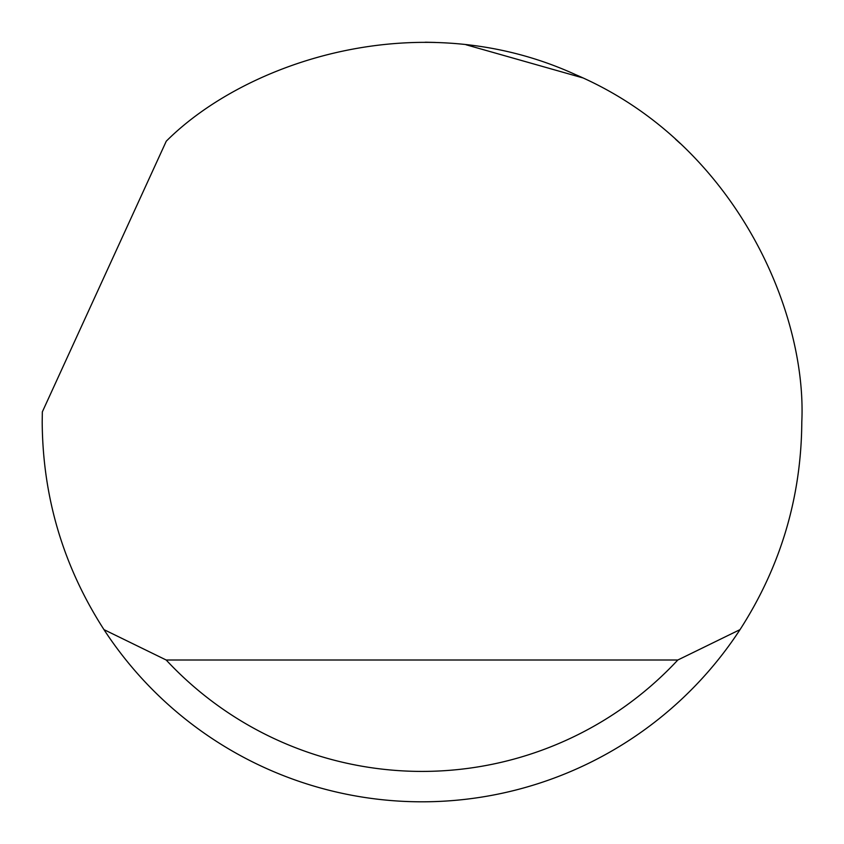<?xml version="1.0" encoding="UTF-8"?>
<svg xmlns="http://www.w3.org/2000/svg" width="844" height="844" viewBox="0 0 844 844"><rect width="100%" height="100%" fill="white"/><g stroke="black" fill="none" stroke-linecap="round" stroke-linejoin="round"><path stroke-width="1.27" d="M166.268 141.191C245.952 61.496 419.362 3.207 575.492 74.599C733.415 141.971 807.075 309.421 801.8 422C801.304 497.19 780.711 566.398 740.03 629.624A379.8 379.8 0 0 1 103.97 629.624C63.289 566.398 42.696 497.19 42.2 422L42.337 411.872L166.268 141.191M425.387 42.211L435.43 42.443M466.057 44.764L582.571 77.817M675.474 139.165L680.211 143.48M103.97 629.624L166.184 660.008L677.816 660.008L740.03 629.624M166.184 660.008A349.416 349.416 0 0 0 677.816 660.008"/></g></svg>
